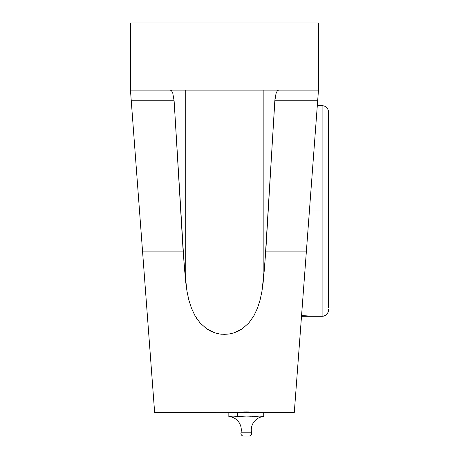 <?xml version="1.0" encoding="UTF-8"?>
<svg xmlns="http://www.w3.org/2000/svg" width="459" height="459" viewBox="0 0 459 459"><rect width="100%" height="100%" fill="white"/><g stroke="black" fill="none" stroke-linecap="round" stroke-linejoin="round"><path stroke-width="0.69" d="M256.644 416.703L246.288 416.91L237.567 416.531L233.201 416.91L237.567 416.531L237.567 412.469L255.009 412.469L255.009 416.531L255.009 412.469L263.736 412.469L263.736 416.531A13.431 13.431 0 0 0 251.595 432.791A2.685 2.685 0 0 1 248.973 436.05L243.603 436.05A2.685 2.685 0 0 1 240.975 432.791A13.431 13.431 0 0 0 228.84 416.531A13.431 13.431 0 0 1 240.975 432.791L251.595 432.791A13.431 13.431 0 0 1 263.736 416.531L259.369 416.91L255.009 416.531M229.93 416.64L233.201 416.91L228.84 416.531L228.84 412.469L228.84 416.531L232.111 416.87L229.93 416.64M244.108 416.87L237.567 416.531L237.567 412.469L263.736 412.469L263.736 416.531L262.095 416.703M302.028 315.672L311.759 316.308L322.098 316.308C326.01 315.924 328.162 313.772 328.546 309.859A6.449 6.443 180 0 1 322.098 316.291L322.098 316.291A6.449 6.443 0 0 0 328.546 309.842L328.546 309.2M238.451 412.073L240.895 411.993L238.451 412.073M243.913 411.935L246.282 411.918L246.288 412.469L246.288 411.918L241.004 411.987M317.307 105.627L322.098 105.627L322.098 316.291L322.098 210.968L309.406 210.968L322.098 210.968L322.098 105.645M303.967 315.723L303.106 315.694M305.786 315.809L305.499 315.792M308.31 315.976L306.532 315.855M328.546 307.616L328.546 112.071C328.162 108.158 326.01 106.012 322.098 105.627M311.759 316.308L301.506 316.308L311.759 316.308L308.316 315.981M306.543 315.855L301.557 315.66M243.603 436.05L248.973 436.05A2.685 2.685 0 0 0 251.595 432.791L240.975 432.791A2.685 2.685 0 0 0 243.603 436.05M252.829 416.64L251.739 416.703M257.189 416.766L258.279 416.87M260.46 416.87L261.55 416.766M248.468 416.87L250.648 416.766M228.84 412.469L237.567 412.469L228.84 412.469M234.291 416.87L232.111 416.87M260.391 412.411L294.299 412.411L317.668 100.802L274.815 100.802L265.744 251.882L306.337 251.882L318.471 90.102L317.668 100.802L274.815 100.802L276.163 93.114L277.316 90.876L278.619 90.102L277.316 90.876L276.163 93.114L275.004 98.605L264.631 267.35L261.928 291.373L260.087 299.991L257.447 308.27L253.793 315.993L248.801 323.004L242.226 328.833L233.918 332.884L229.253 333.98L224.399 334.353L219.591 333.968L214.927 332.861L206.653 328.799L200.095 322.964L195.109 315.947L191.443 308.167L188.821 299.928L186.997 291.35L184.294 267.35L174.116 100.802L172.762 93.114L171.609 90.876L170.312 90.102L171.609 90.876L172.762 93.114L174.116 100.802L131.257 100.802L130.454 90.102L130.935 96.533M185.763 90.102L185.763 282.469L185.763 90.102M263.168 90.102L263.168 282.469L263.168 90.102M248.933 411.935L246.276 411.918M254.125 412.073L251.681 411.993L254.125 412.073M306.296 252.45L308.437 223.894M130.66 92.838L130.454 22.95L318.471 22.95L318.471 90.102L130.454 90.102L318.471 90.102L318.471 22.95L130.454 22.95L130.454 90.102L142.588 251.882L183.181 251.882L174.116 100.802L131.257 100.802L154.631 412.411L154.408 409.485L154.631 412.411L233.264 412.343M141.596 238.64L142.634 252.45M229.42 333.957L231.52 333.544M219.741 333.991L221.49 334.209M196.039 317.496L197.341 319.458M294.517 409.485L306.337 251.882L265.744 251.882L263.168 282.469L261.928 291.373L260.087 299.991L257.447 308.27L253.793 315.993L248.801 323.004L242.226 328.833L238.273 331.134L233.918 332.884L229.253 333.98L224.399 334.353L219.591 333.968L214.927 332.861L210.601 331.111L206.653 328.799L200.095 322.964L195.109 315.947L191.443 308.167L188.821 299.928L186.997 291.35L185.763 282.469L183.181 251.882L142.588 251.882L154.408 409.485M237.837 412.096L236.735 412.148M240.246 412.01L239.254 412.044M249.007 411.935L248.692 411.935M250.941 411.975L251.681 411.993M253.557 412.05L252.484 412.016M256.254 412.165L255.181 412.119M317.989 96.539L318.414 90.876M130.976 97.004L131.194 99.947L130.976 97.004M317.731 99.947L317.955 97.004M318.42 90.83L318.471 90.102M130.89 95.902L130.7 93.355M130.454 210.968L139.519 210.968"/></g></svg>
